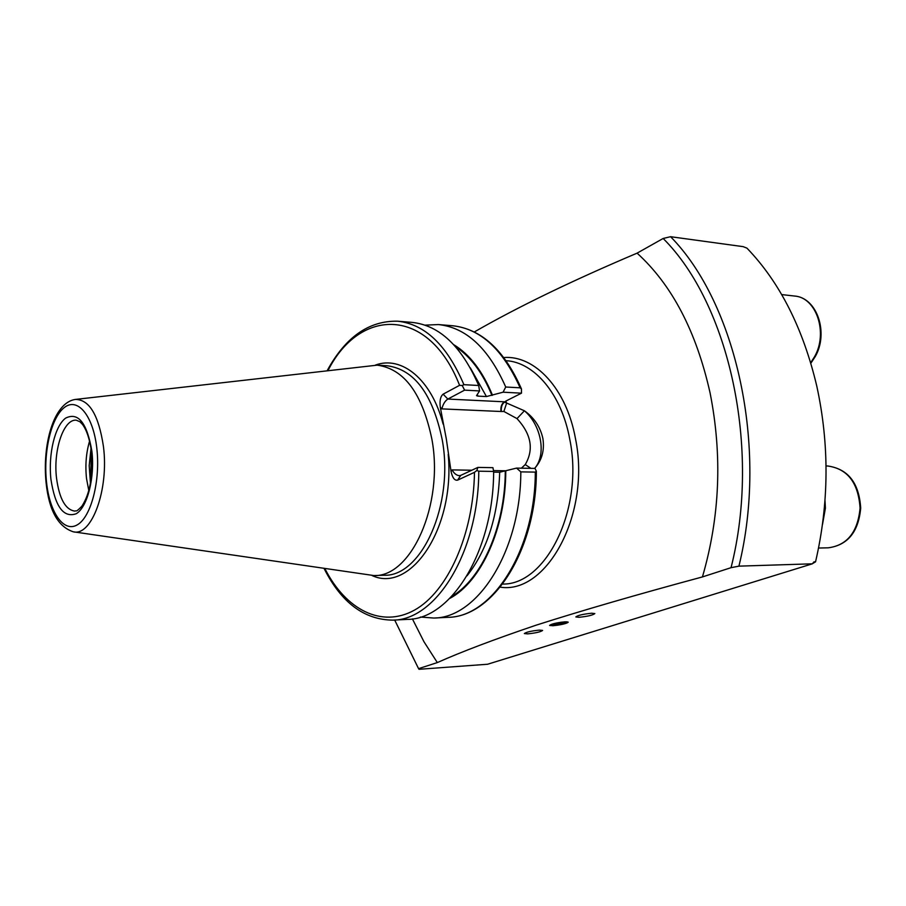 <?xml version="1.0" encoding="UTF-8"?>
<svg xmlns="http://www.w3.org/2000/svg" width="906" height="906" viewBox="0 0 906 906"><rect width="100%" height="100%" fill="white"/><g stroke="black" fill="none" stroke-linecap="round" stroke-linejoin="round"><path stroke-width="1.36" d="M564.982 621.833C556.624 622.705 551.505 623.906 549.591 625.412L552.887 625.74C561.199 624.868 566.318 623.679 568.221 622.162L564.982 621.833M539.33 630.112C531.165 630.972 526.171 632.128 524.348 633.566L527.677 633.872C535.808 633.022 540.78 631.867 542.615 630.429L539.33 630.112M591.641 613.226C583.09 614.121 577.813 615.355 575.831 616.941L579.07 617.292C587.586 616.408 592.841 615.163 594.834 613.577L591.641 613.226M89.603 441.018C86.149 452.66 85.119 465.14 86.512 478.481L88.822 490.69M464.597 390.146L462.241 385.526L463.906 384.676L478.685 385.492L479.58 390.939L464.597 390.146L447.836 399.059C444.959 401.018 442.977 404.291 441.879 408.889L440.293 407.247L446.307 438.889L451.063 471.494L452.128 469.897C453.985 473.385 456.364 475.31 459.229 475.684L460.746 475.378L457.621 480.135C454.642 480.746 452.456 477.858 451.063 471.494M73.635 531.856L373.906 575.559C411.154 577.281 444.019 504.721 431.924 439.376C422.423 393.6 404.178 368.855 377.213 365.152L75.708 399.399M521.392 468.175L525.242 464.574C534.03 449.501 531.29 434.178 517.009 418.606L524.415 410.78C541.21 424.993 546.669 454.597 534.767 468.221C541.913 460.237 544.631 450.361 542.909 438.595C540.372 427.032 534.2 417.757 524.415 410.78L504.88 402.287L505.956 401.03L504.891 401.845C502.105 403.736 500.927 406.964 501.369 411.517L441.879 408.889M738.922 566.148C768.379 446.33 735.989 303.091 670.576 236.704L743.147 246.647L746.94 248.131C779.828 282.344 803.101 328.334 816.782 386.092C829.5 444.608 829.092 503.181 815.559 561.811L813.95 561.867L812.365 563.815L738.922 566.148L731.051 567.677L702.433 576.929C637.167 594.517 581.652 610.633 535.888 625.253C494.166 639.41 461.313 651.856 437.326 662.58L423.963 641.731L412.4 618.889M812.501 563.645L815.559 561.811M437.326 662.58L418.572 668.651L419.048 669.296L487.587 664.245L812.365 563.815M418.572 668.651L394.688 620.044M670.576 236.704L663.158 238.471L637.088 253.148C671.969 284.846 696.306 331.426 710.077 392.898C722.467 455.48 719.919 516.816 702.433 576.929M637.088 253.148C571.697 280.871 517.439 307.145 474.302 331.97M663.158 238.471C728.934 303.94 761.391 448.142 731.051 567.677M478.776 471.199C478.628 552.071 436.126 620.225 392.887 620.134L407.338 619.398C450.826 619.455 493.521 551.743 493.645 471.437L478.776 471.199L476.828 470.508L477.87 467.405L460.746 475.378M325.028 568.9C345.786 609.602 381.471 628.481 414.529 610.089C447.519 591.856 473.453 534.97 474.484 472.32L476.828 470.508M477.87 467.405L492.932 467.666L493.645 471.437M493.634 472.128L499.682 472.23L516.567 468.096L535.027 468.425L536.352 471.211L535.31 472.105L520.825 471.879L516.567 468.096M449.772 598.413C481.12 581.845 505.673 528.379 505.786 470.894M420.441 617.043L433.793 618.051C477.711 618.051 520.724 551.154 520.825 471.879M474.484 472.32L457.621 480.135M440.293 407.247C439.512 400.712 440.463 396.352 443.125 394.167L447.836 399.059L504.404 401.811C501.618 403.702 500.474 406.93 500.984 411.494M462.241 385.526L459.58 385.322L443.125 394.167M478.685 385.492C461.698 346.307 439.478 325.277 412.004 322.389L397.587 321.2C369.014 320.599 345.605 336.987 327.349 370.361M503.09 392.196L505.718 387.009L520.123 387.813L521.448 388.912L521.471 393.17L503.09 392.196L486.443 396.556L477.949 396.126L476.511 395.662L479.58 390.939M492.468 395.175C482.592 371.211 469.693 354.382 453.759 344.688M505.718 387.009C488.572 348.289 466.137 327.474 438.402 324.563L425.027 325.152M521.471 393.17L505.956 401.03M517.009 418.606L503.872 411.46L501.369 411.517M530.893 468.345L525.242 464.574M560.961 622.275C553.147 623.566 549.523 624.664 550.101 625.582L556.884 625.299C562.603 624.427 566.273 623.487 567.892 622.479C568.345 621.709 566.035 621.641 560.961 622.275M554.2 624.019L552.796 625.072L557.484 624.857L563.589 623.577L565.038 622.513L554.2 624.019M563.407 622.592L563.589 623.577M557.224 623.385L557.484 624.857M825.004 500.554L825.411 508.141L822.512 524.427M502.649 584.064C546.148 585.05 584.11 508.425 569.795 439.467C561.697 394.325 534.415 362.264 506.148 360.69M503.838 357.53C534.868 355.084 566.533 388.719 575.457 438.549C591.142 513.328 546.873 594.664 500.225 587.156M91.472 451.732C89.762 439.308 86.761 430.191 82.48 424.393L79.864 421.709L76.195 420.18C63.488 419.002 53.103 450.509 56.534 478.164C59.309 498.685 65.391 509.67 74.768 511.097C76.693 510.078 75.107 513.249 81.891 506.194C90.034 493.645 93.227 475.525 91.483 451.811M91.019 448.3L89.196 465.627L90.464 483.464M91.212 449.67L90.702 482.094M372.128 575.57C410.656 593.668 455.231 528.153 448.198 454.382M373.906 575.559L383.985 575.253C421.381 576.952 454.348 504.733 442.207 439.693C432.66 394.121 414.348 369.478 387.27 365.775L377.213 365.152M46.115 482.932C49.015 510.508 58.086 526.805 73.318 531.811C91.733 536.658 109.116 489.387 103.42 446.364C98.675 415.152 89.343 399.512 75.402 399.433C53.329 402.558 42.208 445.31 46.104 482.841M96.761 447.847C93.092 415.412 77.576 397.066 64.428 407.451C51.234 417.383 43.182 451.935 46.534 482.286C49.694 512.762 63.862 533.147 77.531 524.699C91.234 516.737 100.645 480.157 96.761 447.847M91.88 451.199C87.021 422.864 78.278 411.834 65.628 418.119C54.824 426.069 48.165 454.382 50.929 479.274C55.141 506.76 63.601 518.232 76.297 513.702C87.44 507.054 94.994 477.383 91.88 451.199M503.872 411.46L506.647 403.045L505.775 401.12M467.066 575.774C487.371 549.965 498.243 515.457 499.682 472.23M451.573 596.556C481.811 579.047 505.095 526.918 505.288 471.12M536.352 471.211C536.545 549.772 493.521 617.02 447.904 617.326C492.037 617.303 535.22 550.837 535.31 472.105M443.125 424.121C431.539 379.365 401.652 355.288 375.435 365.084M459.58 385.322C428.798 306.5 360.271 307.1 328.153 370.271M463.906 384.676C447.009 345.231 424.903 324.076 397.587 321.2M477.949 396.126L477.36 394.676M486.443 396.556L470.327 367.859M491.969 395.435C482.615 372.728 470.463 356.454 455.503 346.602M520.123 387.813C502.898 349.342 480.361 328.64 452.479 325.73L438.402 324.563M452.128 469.897L471.811 470.225M493.487 470.588L506.194 470.792M860.077 508.096C858.367 482.864 847.608 468.832 827.812 466.001C848.129 468.98 859.092 483 860.7 508.085C858.514 531.913 847.722 545.163 828.322 547.813C847.212 545.299 857.789 532.06 860.077 508.096M810.7 362.706L814.46 356.873C828.378 333.023 816.363 297.293 794.528 296.036C817.121 297.576 828.956 333.034 815.173 356.692L810.859 363.227M392.887 620.134C364.314 619.84 341.426 602.717 324.235 568.787M447.904 617.326L433.793 618.051M452.479 325.73C481.279 328.901 504.268 349.965 521.448 388.912M826.057 465.967L827.812 466.001M818.571 548.039L828.322 547.813M781.663 294.575L794.528 296.036"/></g></svg>
